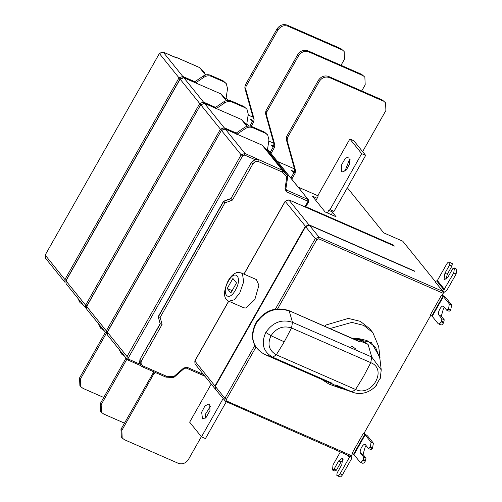 <?xml version="1.0" encoding="UTF-8"?>
<svg xmlns="http://www.w3.org/2000/svg" width="502" height="502" viewBox="0 0 502 502"><rect width="100%" height="100%" fill="white"/><g stroke="black" fill="none" stroke-linecap="round" stroke-linejoin="round"><path stroke-width="0.75" d="M99.421 325.02L100.733 328.314L103.732 330.36M100.733 328.314L98.53 323.916M120.129 350.685L121.44 353.979L124.44 356.025M121.44 353.979L119.238 349.58M209.767 404.405L209.968 410.605L206.008 417.601L202.519 418.925L201.653 412.205L204.948 405.905L209.102 403.884L209.767 404.405M210.445 406.218L205.613 413.937L205.142 418.323M211.223 384.049L189.649 422.182L201.478 436.847L223.057 398.713M201.478 436.847L205.443 438.579L226.157 401.97M155.325 372.49L153.687 374.128L121.854 430.383L122.181 438.008L121.296 436.909L120.969 429.285L153.807 371.825M122.181 438.008L124.471 439.746L178.354 463.34C182.414 464.595 185.771 463.321 188.419 459.525L201.346 436.684M126.943 359.131L101.147 404.719L101.473 412.349L100.588 411.245L100.262 403.621L126.052 358.026M101.473 412.349L103.763 414.081L124.446 423.136M106.236 333.466L80.439 379.054L80.772 386.684L79.881 385.58L79.554 377.956L105.351 332.368M80.772 386.684L83.056 388.416L103.738 397.471M227.224 288.481L232.903 278.441L236.517 282.908L230.832 292.955L227.224 288.481L232.144 290.633M228.322 281.296C220.918 293.795 228.41 303.076 235.419 290.093C242.824 277.6 235.331 268.319 228.322 281.296M241.236 272.931L256.29 279.52L258.919 285.199L254.828 299.543L246.011 308.015L243.903 307.826L228.843 301.238C223.346 298.734 223.108 291.913 228.128 280.781C230.525 276.702 233.11 274.098 235.884 272.981C236.178 272.373 237.961 272.36 241.236 272.931L242.491 273.91L243.658 281.917L239.774 292.948L234.227 299.782L228.843 301.238M344.868 171.351L349.304 159.969L350.17 159.247M341.58 171.433L342.251 171.954L346.399 169.927L349.699 163.633L348.834 156.913L345.345 158.237L341.385 165.233L341.58 171.433M315.877 200.499L317.929 196.872L318.199 194.964L349.869 138.991L353.835 140.723L365.663 155.388L361.704 153.656L330.034 209.635L333.993 211.367L365.663 155.388M349.869 138.991L361.704 153.656M330.034 209.635L328.816 210.363L332.776 212.095L333.993 211.367M328.816 210.363L327.36 212.936M332.776 212.095L331.32 214.668M332.581 212.44L336.058 216.745L325.12 211.957L312.401 196.188L317.138 198.265M293.726 173.046L291.693 170.529L294.442 171.728M362.626 151.623L385.9 110.484L385.574 102.854L382.398 100.017L385.574 102.854M382.398 100.017L328.515 76.429L329.4 77.528L383.29 101.122M329.4 77.528C325.34 76.273 321.983 77.546 319.335 81.337L318.45 80.238C321.098 76.442 324.455 75.174 328.515 76.429M318.45 80.238L286.617 136.5L287.508 137.598L319.335 81.337M287.508 137.598L287.119 140.334L286.228 139.23L286.617 136.5M286.228 139.23L294.643 169.369L295.534 170.473L287.119 140.334M295.534 170.473L295.145 173.203L294.254 172.104L294.643 169.369M291.762 179.183L295.145 173.203M294.254 172.104L290.871 178.084M318.073 195.83L298.157 187.108M273.019 147.381L270.986 144.865L273.734 146.063M361.716 90.962L365.199 84.819L364.866 77.189L361.697 74.359L364.866 77.189M361.697 74.359L307.808 50.765L308.692 51.863L362.582 75.457M308.692 51.863C304.632 50.608 301.282 51.882 298.627 55.672L297.742 54.574C300.391 50.777 303.748 49.51 307.808 50.765M297.742 54.574L265.909 110.835L266.8 111.933L298.627 55.672M266.8 111.933L266.411 114.669L265.52 113.571L265.909 110.835M265.52 113.571L273.935 143.704L274.826 144.808L266.411 114.669M274.826 144.808L274.437 147.544L273.546 146.44L273.935 143.704M271.055 153.518L274.437 147.544M273.546 146.44L270.164 152.42M294.517 168.917L277.449 161.443M252.311 121.716L250.285 119.2L253.033 120.398M341.009 65.298L344.491 59.154L344.159 51.524L340.99 48.694L344.159 51.524M340.99 48.694L287.1 25.1L287.985 26.198L341.875 49.792M287.985 26.198C283.925 24.943 280.574 26.217 277.92 30.007L277.035 28.909C279.683 25.113 283.04 23.845 287.1 25.1M277.035 28.909L245.202 85.171L246.093 86.269L277.92 30.007M246.093 86.269L245.704 89.005L244.813 87.906L245.202 85.171M244.813 87.906L253.234 118.045L254.119 119.143L245.704 89.005M254.119 119.143L253.73 121.879L252.845 120.775L253.234 118.045M251.207 126.335L253.73 121.879M252.845 120.775L249.858 126.052M273.81 143.252L268.79 141.056M456.795 269.235L456.117 273.992L453.739 272.956L454.423 268.193L456.795 269.235L454.184 267.899L452.66 268.808L448.004 277.035L444.452 279.727L444.044 279.407L444.929 273.213L449.591 264.987L451.969 266.029L447.307 274.255L446.014 279.388M453.739 272.956L443.887 289.836L442.187 290.476L435.065 281.672L437.361 280.536L446.648 264.134C447.847 262.245 448.863 261.636 449.698 262.314L452.308 263.65L451.969 266.029M449.591 264.987L449.93 262.609L452.308 263.65M449.93 262.609L452.07 263.355M443.473 292.735L446.824 290.394L456.117 273.992M368.142 344.397L360.141 341.002L368.142 344.397L358.409 338.536L366.937 340.519L375.534 347.233L379.863 358.516M360.405 341.009L358.409 338.536L353.251 338.768M283.379 343.293L276.326 354.795C268.934 350.565 267.158 344.209 271.005 335.725L284.188 341.787L283.379 343.293L285.067 340.306L284.188 341.787M343.017 388.805L335.066 385.323L343.017 388.805L351.996 391.924L335.782 384.896M375.979 385.486L379.707 378.91M360.141 341.002L359.419 341.718L288.914 310.606L359.156 341.354M351.093 346.725L351.908 346.047L355.981 349.185L355.824 350.045L292.497 322.322L291.511 327.969C283.216 325.327 276.382 327.913 271.005 335.725L265.822 332.418C272.812 322.253 281.71 318.889 292.497 322.322L289.196 310.97C275.767 306.697 264.698 310.889 256.001 323.539C249.776 337.269 252.65 347.56 264.617 354.406L272.749 357.229C263.13 351.726 260.82 343.456 265.822 332.418M332.18 383.252L272.749 357.229L276.326 354.795L355.573 389.489C371.775 397.615 387.883 369.121 370.758 362.657L291.511 327.969L285.067 340.306M321.638 379.374L329.048 384.137L341.649 388.586L336.491 386.057M352.341 338.373L371.38 342.559L380.014 357.631L378.696 346.669L372.873 332.675L363.737 325.403L351.877 322.384L329.946 328.565M324.512 326.187L326.3 324.907L348.35 318.412L360.392 321.374L369.673 328.716L372.873 332.675M316.793 239.611L315.269 238.613L319.046 237.182L318.808 238.845L316.793 239.611L277.637 308.812M448.242 309.326L450.62 310.368L449.102 311.278L446.724 310.236L448.619 308.667L449.303 303.905L451.681 304.946L450.62 310.368M451.681 304.946L445.789 297.623L442.262 295.019M444.471 307.437L443.605 308.084L441.302 316.16L444.251 319.83L443.536 322.874C442.337 324.763 441.327 325.371 440.492 324.694M443.912 322.215L441.534 321.173L441.164 321.832C439.959 323.721 438.949 324.33 438.114 323.652L440.806 324.938M444.251 319.83L441.873 318.795L438.924 315.118C436.809 312.89 441.923 303.861 443.768 306.559L446.724 310.236M441.534 321.173L441.873 318.795M443.36 306.239L443.768 306.559M438.114 323.652L432.228 316.329L430.314 314.999L441.478 295.239L443.41 296.582L449.303 303.905M441.478 295.239L442.005 295.471L443.222 293.319L318.808 238.845M369.999 447.621L372.377 448.662L370.859 449.572L368.481 448.531L370.376 446.962L371.06 442.199L373.432 443.241L372.377 448.662M373.432 443.241L367.546 435.918L364.019 433.314M366.228 445.732L365.362 446.378L363.053 454.454L366.008 458.125L365.293 461.169C364.094 463.057 363.078 463.666 362.249 462.988M365.669 460.51L363.291 459.468L362.921 460.127C361.716 462.016 360.706 462.624 359.871 461.947L362.563 463.233M366.008 458.125L363.63 457.09L360.681 453.413C358.566 451.185 363.68 442.155 365.525 444.854L368.481 448.531M363.291 459.468L363.63 457.09M365.117 444.534L365.525 444.854M359.871 461.947L353.985 454.624L352.071 453.3L363.235 433.533L365.167 434.876L371.06 442.199M363.235 433.533L363.762 433.766L430.829 315.225M352.586 453.519L351.381 455.647L350.421 456.374L225.04 401.167L224.915 398.306L254.821 345.445M255.907 347.227L226.44 399.31L226.96 401.18L351.381 455.647M275.385 309.1L315.269 238.613L305.624 226.659L309.401 225.229L319.046 237.182L443.461 291.649L443.222 293.319M443.461 291.649L442.187 290.476M223.999 81.895L223.108 80.791L210.445 75.25L211.329 76.348L223.999 81.895L226.283 83.627L227.544 88.584L225.925 99.321L220.736 93.824L183.575 77.647M223.108 80.791L226.283 83.627M211.329 76.348C208.888 75.388 206.441 75.689 203.975 77.239L203.09 76.135C205.55 74.585 208.004 74.29 210.445 75.25M78.714 299.355L80.025 302.65L83.025 304.695M80.025 302.65L77.823 298.251M265.414 133.225L264.523 132.12L251.853 126.573L252.744 127.677L265.414 133.225L267.698 134.956L268.959 139.914L267.34 150.65L262.151 145.153L225.272 129.083L244.913 153.424L244.675 155.093L255.098 159.655L251.251 162.692L231.039 198.422L251.251 162.692M231.039 198.422L223.49 201.277L158.193 316.687L160.151 323.708L139.939 359.438L139.5 363.969L129.083 359.407L128.556 357.537L242.661 155.852L241.142 154.854L244.913 153.424L282.444 170.303L287.345 175.236L287.728 176.66L286.805 176.974L287.263 175.142L267.045 150.079M139.939 359.438L160.301 323.89L158.337 316.875L223.635 201.459L231.184 198.604L232.439 200.078L224.89 202.94L223.49 201.277M224.89 202.94L160.132 317.396L158.193 316.687M160.132 317.396L162.096 324.417L160.151 323.708M264.523 132.12L267.698 134.956M252.744 127.677C250.303 126.717 247.85 127.012 245.39 128.562L244.505 127.464C246.965 125.914 249.412 125.619 251.853 126.573M246.344 124.414L246.633 124.985L248.252 114.249L246.99 109.292L243.815 106.455L246.99 109.292M243.815 106.455L231.152 100.915L232.037 102.013L244.706 107.56M232.037 102.013C229.596 101.053 227.142 101.348 224.683 102.904L223.798 101.799C226.258 100.249 228.711 99.954 231.152 100.915M246.35 124.421L241.443 119.489L204.565 103.418L224.206 127.759L224.243 128.776M223.798 101.799L215.446 107.434L215.76 108.526L217.473 109.028M221.953 130.187L220.434 129.19L200.794 104.843L204.458 103.33L216.331 108.526L224.683 102.904M244.505 127.464L236.153 133.099L236.461 134.191L237.044 134.197L245.39 128.562M221.426 130.338L107.39 332.192L127.031 356.533L241.142 154.854L221.495 130.507L225.16 128.995L238.174 134.693M255.098 159.655L258.386 159.322M175.43 57.454L162.868 51.982M203.09 76.135L194.745 81.77L194.581 82.278L195.629 82.868L203.975 77.239M201.252 104.523L199.727 103.525L180.017 79.009L183.751 77.666L196.765 83.363M393.794 245.785L393.681 245.196L394.208 245.999M435.598 281.904L402.761 241.205L383.741 232.878L347.346 187.767M343.086 459.575L341.096 461.928L336.44 470.161L334.062 469.119L338.718 460.886L342.27 458.2L342.678 458.521L341.793 464.708L337.131 472.94L336.792 475.319L339.722 476.9M336.44 470.161L334.916 471.071L332.537 470.029L334.062 469.119M340.35 451.963L332.983 464.971L332.537 470.029M349.223 455.847L349.361 457.391L340.074 473.788L342.452 474.829C341.253 476.724 340.237 477.333 339.402 476.655M337.03 475.614C337.859 476.291 338.875 475.683 340.074 473.788M342.452 474.829L351.739 458.433L351.871 454.774M226.007 401.907L215.396 389.213L215.27 386.358L224.915 398.306L226.44 399.31M305.624 226.659L215.27 386.358M414.589 271.281L309.401 225.229M353.113 392.369L351.996 391.924L355.573 389.489L363.523 376.519L370.758 362.657L371.744 357.016L381.231 369.848L380.215 378.696M153.687 374.128L152.796 373.024M120.969 429.285L121.854 430.383M100.262 403.621L101.147 404.719M79.554 377.956L80.439 379.054M447.307 274.255L444.929 273.213M444.452 289.353L437.361 280.536M436.796 281.02L443.887 289.836M288.914 310.606C275.385 306.308 264.316 310.462 255.694 323.068C249.412 336.898 252.374 347.34 264.592 354.399L334.847 385.153L264.617 354.406M256.001 323.539L256.472 323.156M355.824 350.045L371.744 357.016L368.091 344.479M450.997 309.709L448.619 308.667M441.164 321.832L443.536 322.874M441.302 316.16L438.924 315.118M432.228 316.329L443.41 296.582M442.971 296.218L431.789 315.965M372.754 448.004L370.376 446.962M362.921 460.127L365.293 461.169M363.053 454.454L360.681 453.413M353.985 454.624L365.167 434.876M364.728 434.512L353.546 454.26M285.908 189.135L286.736 190.158L286.184 189.75M308.51 201.748L307.814 201.773L307.858 199.407L286.736 190.158L286.498 191.827L284.992 188.978L286.805 176.974M284.992 188.978L285.914 188.67L287.728 176.66M262.634 145.492L282.927 170.642L282.35 172.073L258.712 161.688C256.378 160.966 254.445 161.694 252.92 163.878L251.395 162.88C253.384 160.031 255.901 159.078 258.95 160.019L258.712 161.688M286.686 176.572L282.35 172.073M282.206 171.973L282.444 170.303L262.151 145.153M224.99 128.976L221.432 130.332L107.328 332.01L107.553 335.098M242.661 155.852L244.675 155.093M107.328 332.01L107.516 335.047L127.157 359.394L128.123 360.129L127.157 359.394L127.031 356.533L128.556 357.537M200.718 104.673L86.683 306.527L106.33 330.868L220.434 129.19L224.206 127.759L236.247 133.036M204.458 103.33L200.725 104.667L86.62 306.345L86.846 309.433M107.415 334.47L106.449 333.73L106.33 330.868L107.848 331.872M66.138 283.768L65.975 280.863L180.086 79.184L183.857 77.754L203.498 102.094L199.727 103.525L85.622 305.203L87.141 306.207M65.975 280.863L85.622 305.203L85.742 308.065L66.101 283.724L65.975 280.863M180.544 78.858L179.019 77.86L64.915 279.545L66.44 280.543M45.431 258.103L45.274 255.198L64.915 279.545L65.034 282.4L45.393 258.059L45.205 255.016L159.379 53.519L45.205 255.016M194.839 81.707L182.791 76.436L179.019 77.86L159.379 53.519L163.15 52.089L182.791 76.436L182.828 77.446M215.54 107.372L203.498 102.094L203.536 103.111M241.926 119.827L247.128 126.272M246.953 126.322L241.443 119.489M252.92 163.878L232.439 200.078M162.096 324.417L141.608 360.618L140.089 359.62L140.334 365.337L142.16 366.724L140.096 365.042M166.79 376.331L166.306 377.165L165.541 376.927L166.608 376.287L173.918 376.5L183.713 367.985L187.202 367.326L203.486 374.461M142.047 366.642L143.114 366.002L166.608 376.287M141.608 360.618C140.554 363.002 141.049 364.797 143.114 366.002M128.016 360.047L129.083 359.407M86.62 306.345L86.808 309.389L107.083 334.269M86.382 308.604L86.708 308.805M65.674 282.94L66.007 283.141M174.163 56.87L176.064 57.291L176.622 57.987M199.307 67.469L175.794 57.184M205.538 74.993L199.558 67.575L205.713 74.942M173.93 56.77L175.951 57.203L199.445 67.488L204.377 72.407L199.991 67.864M226.245 100.657L220.736 93.824M221.225 94.163L226.421 100.607M267.56 149.188L308.429 199.84L267.522 149.42M248.653 126.027L246.815 123.756M227.946 100.362L226.107 98.091M307.619 201.07L286.498 191.827M305.712 206.686L393.681 245.196M228.642 301.144L194.814 360.932L194.983 363.919L194.864 361.057L214.975 385.988L305.329 226.289L309.106 224.865L414.501 271.005M195.36 361.038L194.864 361.057L195.36 361.038M394.39 246.074L288.989 199.934L285.218 201.358L244.028 274.155M228.736 301.187L194.864 361.057M285.218 201.358L285.713 201.34L285.218 201.358L305.668 226.584M309.188 225.147L288.794 199.859M304.921 206.88L307.814 201.773M252.983 117.154L248.132 115.033M184.083 368.355L183.713 367.985M187.202 367.326L186.248 368.054L184.184 368.493L174.389 377.008L173.002 377.491L166.306 377.165M341.096 461.928L338.718 460.886M347.528 455.107L349.361 457.391M349.461 456.707L348.526 455.54M226.96 401.18L225.894 401.82M215.314 386.283L214.975 385.988L215.258 389.025L194.983 363.919M174.288 376.87L173.918 376.5M173.479 376.657L172.832 377.391M342.979 388.868L353.264 392.42C357.75 394.183 367.897 394.867 376.418 385.341M342.697 388.768L341.9 388.492M379.801 357.913L381.231 369.855M286.165 189.725L285.914 188.67M180.017 79.002L65.913 280.681M176.026 57.686L163.043 52.001L159.31 53.337M165.654 377.015L142.16 366.724M128.123 360.129L140.522 365.556M267.051 150.085L287.345 175.236M308.429 199.84L308.573 201.923L305.705 207M243.934 274.111L285.167 201.233L288.914 199.871L394.308 246.011M226.145 97.859L228.159 100.356M246.852 123.523L248.867 126.021M252.97 117.11L248.139 114.996M204.916 376.224L186.248 368.054"/></g></svg>
